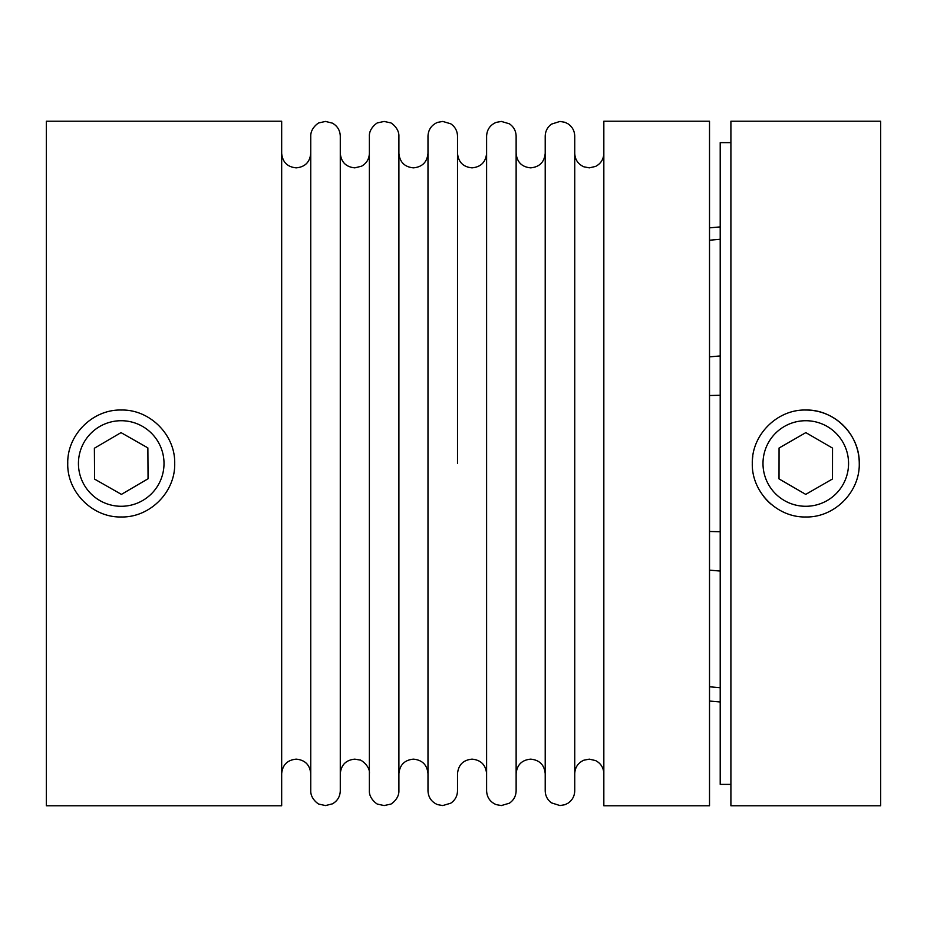 <?xml version="1.0" encoding="UTF-8"?>
<svg xmlns="http://www.w3.org/2000/svg" width="927" height="927" viewBox="0 0 927 927"><rect width="100%" height="100%" fill="white"/><g stroke="black" fill="none" stroke-linecap="round" stroke-linejoin="round"><path stroke-width="1.39" d="M730.905 784.381L720.209 784.381L720.209 142.619L730.905 142.619M880.65 805.772L880.65 121.228L730.905 121.228L730.905 805.772L880.65 805.772M752.295 463.5C751.577 434.925 777.197 409.294 805.772 410.024C834.381 409.317 859.955 434.902 859.259 463.5C859.978 492.086 834.37 517.695 805.772 516.976C777.185 517.672 751.588 492.121 752.295 463.5A53.476 53.476 0 0 1 752.828 456.003M805.772 410.024A53.476 53.476 0 0 1 859.259 463.5M805.772 420.719A42.781 42.781 0 0 1 848.564 463.5A42.781 42.781 0 0 1 805.772 506.281A42.781 42.781 0 0 1 762.991 463.5A42.781 42.781 0 0 1 805.772 420.719M805.725 494.381L832.492 478.981L832.539 448.1L805.83 432.619L779.062 448.019L779.016 478.9L805.725 494.381M770.905 504.045A53.476 53.476 0 0 1 763.524 496.281M574.74 463.5L574.74 136.199C574.589 130.916 572.341 126.79 567.984 123.801L564.983 122.306L559.978 121.437L551.495 124.125C547.44 127.126 545.354 131.159 545.215 136.199L545.215 790.801C545.354 795.841 547.44 799.874 551.495 802.875L559.978 805.563L564.983 804.694L567.984 803.199C572.341 800.21 574.589 796.084 574.74 790.801L574.74 463.5M340.279 463.5L340.279 136.199C340.07 130.406 337.451 126.049 332.422 123.152L325.516 121.437L319.34 122.793C320.151 121.692 310.452 127.347 310.754 136.199L310.754 790.801C310.452 799.653 320.151 805.308 319.34 804.207L325.516 805.563L332.422 803.848C337.451 800.951 340.07 796.594 340.279 790.801L340.279 463.5M516.13 463.5L516.13 136.199C515.968 130.916 513.72 126.79 509.375 123.801L501.368 121.437L496.142 122.387C490.105 125.018 486.93 129.618 486.605 136.199L486.605 790.801C486.93 797.382 490.105 801.982 496.142 804.613L501.368 805.563L509.375 803.199C513.72 800.21 515.968 796.084 516.13 790.801L516.13 463.5M427.984 773.686C427.127 764.856 422.272 760.001 413.442 759.143C404.612 760.001 399.757 764.856 398.9 773.686L398.9 136.199C399.201 127.347 389.502 121.692 390.313 122.793L384.137 121.437L377.949 122.793C378.772 121.646 368.911 127.578 369.375 136.199L369.375 790.801C368.911 799.422 378.772 805.354 377.949 804.207L384.137 805.563L390.313 804.207C389.502 805.308 399.201 799.653 398.9 790.801L398.9 153.314C399.757 162.144 404.612 166.999 413.442 167.857C422.272 166.999 427.127 162.144 427.984 153.314M457.509 463.5L457.509 136.199C457.359 130.916 455.111 126.79 450.754 123.801L442.747 121.437L437.532 122.387C431.495 125.018 428.309 129.618 427.984 136.199L427.984 790.801C428.309 797.382 431.495 801.982 437.532 804.613L442.747 805.563L450.754 803.199C455.111 800.21 457.359 796.084 457.509 790.801L457.509 773.686C458.378 764.856 463.222 760.001 472.052 759.143C480.893 760.001 485.736 764.856 486.605 773.686M709.514 805.772L709.514 121.228L603.836 121.228L603.836 805.772L709.514 805.772M121.228 420.719A42.781 42.781 0 0 1 164.009 463.5A42.781 42.781 0 0 1 121.228 506.281A42.781 42.781 0 0 1 78.436 463.5A42.781 42.781 0 0 1 121.228 420.719M174.705 463.5C175.423 434.925 149.803 409.294 121.228 410.024C92.619 409.317 67.045 434.902 67.741 463.5C67.022 492.086 92.63 517.695 121.228 516.976C149.815 517.672 175.412 492.121 174.705 463.5M281.669 805.772L281.669 121.228L46.35 121.228L46.35 805.772L281.669 805.772M67.741 463.5A53.476 53.476 0 0 1 67.752 462.538M94.589 479.108L121.425 494.381L148.065 478.761L147.868 447.892L121.02 432.619L94.38 448.239L94.589 479.108M720.209 395.273L709.514 395.516M720.209 531.727L709.514 531.484M709.514 227.845L720.209 226.906M709.514 686.78L720.209 687.718M709.514 701.044L720.209 701.982M709.514 240.22L720.209 239.282M709.514 356.872L720.209 355.933M709.514 570.128L720.209 571.067M574.74 153.314C575.03 159.653 578.066 164.137 583.825 166.79L589.282 167.857L595.586 166.42C600.847 163.639 603.593 159.259 603.836 153.314M281.669 153.314C282.526 162.144 287.382 166.999 296.211 167.857C305.053 166.999 309.896 162.144 310.754 153.314M516.13 153.314C516.988 162.144 521.831 166.999 530.673 167.857C539.502 166.999 544.358 162.144 545.215 153.314M340.279 153.314C341.148 162.144 345.991 166.999 354.832 167.857L361.634 166.165C366.582 163.314 369.166 159.027 369.375 153.314M457.509 153.314C458.378 162.144 463.222 166.999 472.052 167.857C480.893 166.999 485.736 162.144 486.605 153.314M340.279 773.686C341.148 764.856 345.991 760.001 354.832 759.143L359.757 760.001C360.29 759.19 370.406 766.038 369.375 773.686M516.13 773.686C516.988 764.856 521.831 760.001 530.673 759.143C539.502 760.001 544.358 764.856 545.215 773.686M281.669 773.686C282.526 764.856 287.382 760.001 296.211 759.143C305.053 760.001 309.896 764.856 310.754 773.686M574.74 773.686C575.03 767.347 578.066 762.863 583.825 760.21L589.282 759.143L595.586 760.58C600.847 763.361 603.593 767.741 603.836 773.686"/></g></svg>
